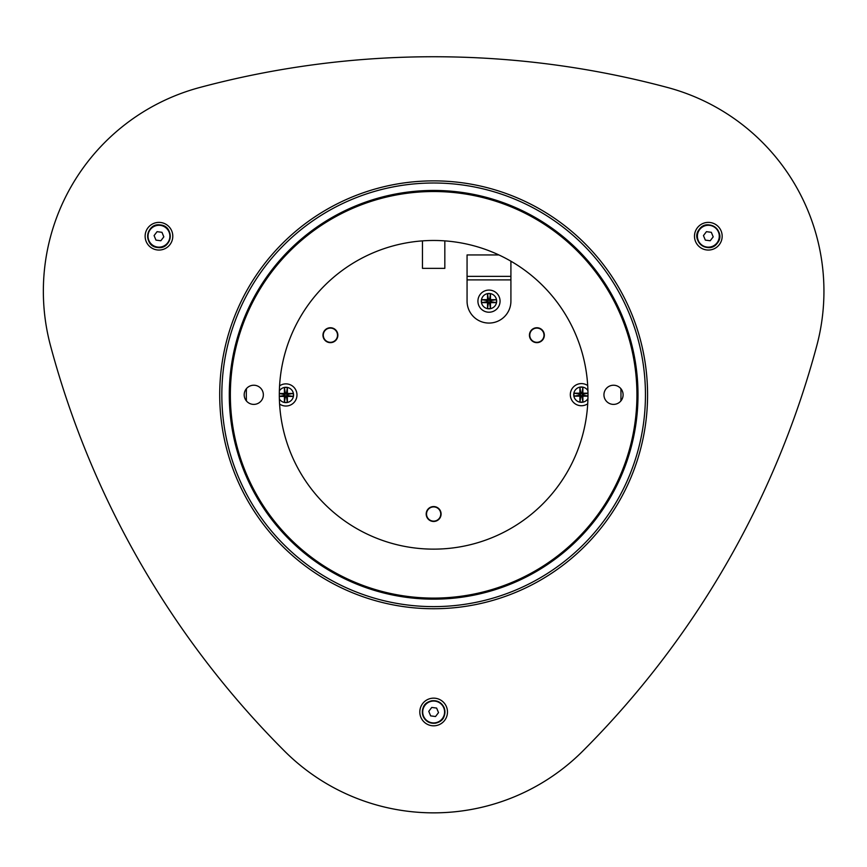 <?xml version="1.0" encoding="UTF-8"?>
<svg xmlns="http://www.w3.org/2000/svg" width="867" height="867" viewBox="0 0 867 867"><rect width="100%" height="100%" fill="white"/><g stroke="black" fill="none" stroke-linecap="round" stroke-linejoin="round"><path stroke-width="1.3" d="M422.467 240.885L422.467 268.358L444.825 268.358L444.825 240.885M638.004 394.81A204.352 204.352 0 0 1 433.641 599.162A204.352 204.352 0 0 1 229.289 394.81A204.352 204.352 0 0 1 433.641 190.447A204.352 204.352 0 0 1 638.004 394.81M620.87 388.665A187.326 187.326 0 0 1 620.87 400.955M246.423 400.955A187.326 187.326 0 0 1 246.423 388.665M221.833 394.81A211.808 211.808 0 0 1 433.641 183.002A211.808 211.808 0 0 1 645.449 394.81A211.808 211.808 0 0 1 433.641 606.618A211.808 211.808 0 0 1 221.833 394.81M426.196 514.012A7.445 7.445 0 0 0 433.641 521.468A7.445 7.445 0 0 0 441.097 514.012A7.445 7.445 0 0 0 433.641 506.566A7.445 7.445 0 0 0 426.196 514.012M322.957 335.204A7.445 7.445 0 0 0 330.403 342.649A7.445 7.445 0 0 0 337.859 335.204A7.445 7.445 0 0 0 330.403 327.748A7.445 7.445 0 0 0 322.957 335.204M529.434 335.204A7.445 7.445 0 0 0 536.879 342.649A7.445 7.445 0 0 0 544.335 335.204A7.445 7.445 0 0 0 536.879 327.748A7.445 7.445 0 0 0 529.434 335.204M444.825 268.358L422.467 268.358M636.931 394.81A203.29 203.29 0 0 0 433.641 191.52A203.29 203.29 0 0 0 230.351 394.81A203.29 203.29 0 0 0 433.641 598.1A203.29 203.29 0 0 0 636.931 394.81M244.191 394.81A9.58 9.58 0 0 0 253.771 404.39A9.58 9.58 0 0 0 263.351 394.81A9.58 9.58 0 0 0 253.771 385.23A9.58 9.58 0 0 0 244.191 394.81M603.941 394.81A9.58 9.58 0 0 0 613.522 404.39A9.58 9.58 0 0 0 623.102 394.81A9.58 9.58 0 0 0 613.522 385.23A9.58 9.58 0 0 0 603.941 394.81M279.315 394.81A154.326 154.326 0 0 0 433.641 549.136A154.326 154.326 0 0 0 587.978 394.81A154.326 154.326 0 0 0 433.641 240.473A154.326 154.326 0 0 0 279.315 394.81M437.532 508.062A7.109 7.109 0 0 0 427.691 510.121A7.109 7.109 0 0 0 429.75 519.972A7.109 7.109 0 0 0 439.602 517.902A7.109 7.109 0 0 0 437.532 508.062M510.912 280.334L510.912 301.142A21.924 21.924 0 0 1 488.988 323.066A21.924 21.924 0 0 1 467.064 301.142L467.064 280.334M510.912 261.216L510.912 301.142M510.912 279.889L467.064 279.889L467.064 301.142M498.904 254.952L467.064 254.952L467.064 276.356L510.912 276.356M467.064 279.889L467.064 276.356M285.893 383.875A11.065 11.065 0 0 0 279.575 385.858A11.065 11.065 0 0 1 296.969 394.94A11.065 11.065 0 0 1 279.586 404.044A11.065 11.065 0 0 0 285.893 406.016M279.326 396.436L284.409 396.436L284.409 402.396L287.389 402.396L287.389 396.436L293.349 396.436L293.349 393.455L287.389 393.455L287.389 387.495L284.409 387.495L284.409 393.455L279.315 393.455M285.254 395.58L285.254 397.075L286.533 397.075L286.533 395.58L288.028 395.58L288.028 394.301L286.533 394.301L286.533 392.816L285.254 392.816L285.254 394.301L283.769 394.301L283.769 395.58L285.254 395.58L284.409 396.436M279.315 393.596L283.769 394.301M279.315 396.295L283.769 395.58M284.409 393.455L285.254 394.301M284.409 387.495L285.254 392.816M287.389 387.495L286.533 392.816M287.389 393.455L286.533 394.301M293.349 393.455L288.028 394.301M293.349 396.436L288.028 395.58M287.389 396.436L286.533 395.58M287.389 402.396L286.533 397.075M284.409 402.396L285.254 397.075M587.718 403.751A11.065 11.065 0 0 1 570.323 394.669A11.065 11.065 0 0 1 587.696 385.566M587.967 393.174L582.884 393.174L582.884 387.213L579.904 387.213L579.904 393.174L573.943 393.174L573.943 396.154L579.904 396.154L579.904 402.115L582.884 402.115L582.884 396.154L587.967 396.154M580.749 395.309L580.749 396.793L582.028 396.793L582.028 395.309L583.524 395.309L583.524 394.03L582.028 394.03L582.028 392.545L580.749 392.545L580.749 394.03L579.264 394.03L579.264 395.309L580.749 395.309L579.904 396.154M573.943 393.174L579.264 394.03M573.943 396.154L579.264 395.309M579.904 393.174L580.749 394.03M579.904 387.213L580.749 392.545M582.884 387.213L582.028 392.545M582.884 393.174L582.028 394.03M587.967 393.315L583.524 394.03M587.967 396.024L583.524 395.309M582.884 396.154L582.028 395.309M582.884 402.115L582.028 396.793M579.904 402.115L580.749 396.793M333.622 341.544A7.109 7.109 0 0 0 336.754 331.996A7.109 7.109 0 0 0 327.195 328.853A7.109 7.109 0 0 0 324.063 338.412A7.109 7.109 0 0 0 333.622 341.544M529.78 334.814A7.109 7.109 0 0 0 536.489 342.302A7.109 7.109 0 0 0 543.977 335.594A7.109 7.109 0 0 0 537.269 328.105A7.109 7.109 0 0 0 529.78 334.814M488.988 290.077A11.065 11.065 0 0 1 500.064 301.142A11.065 11.065 0 0 1 488.988 312.218A11.065 11.065 0 0 1 477.923 301.142A11.065 11.065 0 0 1 488.988 290.077A11.065 11.065 0 0 0 477.923 301.142A11.065 11.065 0 0 0 488.988 312.218M481.543 299.657L481.543 302.637L487.503 302.637L487.503 308.598L490.484 308.598L490.484 302.637L496.444 302.637L496.444 299.657L490.484 299.657L490.484 293.696L487.503 293.696L487.503 299.657L481.543 299.657L486.864 300.502L486.864 301.781L488.349 301.781L488.349 303.277L489.627 303.277L489.627 301.781L491.123 301.781L491.123 300.502L489.627 300.502L489.627 299.017L488.349 299.017L488.349 300.502L486.864 300.502M481.543 302.637L486.864 301.781M487.503 302.637L488.349 301.781M487.503 299.657L488.349 300.502M487.503 293.696L488.349 299.017M490.484 293.696L489.627 299.017M490.484 299.657L489.627 300.502M496.444 299.657L491.123 300.502M496.444 302.637L491.123 301.781M490.484 302.637L489.627 301.781M490.484 308.598L489.627 303.277M487.503 308.598L488.349 303.277M284.474 751.039A210.898 210.898 0 0 0 582.819 751.039A904.845 904.845 0 0 0 816.736 345.879A210.898 210.898 0 0 0 667.557 87.502A904.845 904.845 0 0 0 199.724 87.502A210.898 210.898 0 0 0 50.557 345.879A904.845 904.845 0 0 0 284.474 751.039A210.898 210.898 0 0 0 582.819 751.039M172.793 236.214A13.839 13.839 0 0 1 158.964 250.054A13.839 13.839 0 0 1 145.125 236.214A13.839 13.839 0 0 1 158.964 222.385A13.839 13.839 0 0 1 172.793 236.214M722.168 236.214A13.839 13.839 0 0 1 708.328 250.054A13.839 13.839 0 0 1 694.489 236.214A13.839 13.839 0 0 1 708.328 222.385A13.839 13.839 0 0 1 722.168 236.214M447.48 711.98A13.839 13.839 0 0 1 433.641 725.82A13.839 13.839 0 0 1 419.812 711.98A13.839 13.839 0 0 1 433.641 698.152A13.839 13.839 0 0 1 447.48 711.98M219.709 394.81A213.932 213.932 0 0 0 433.641 608.742A213.932 213.932 0 0 0 647.573 394.81A213.932 213.932 0 0 0 433.641 180.867A213.932 213.932 0 0 0 219.709 394.81M431.755 707.439L428.764 711.341L430.65 715.882L435.527 716.521L438.518 712.62L436.632 708.079L431.755 707.439M705.337 240.116L710.214 240.755L713.205 236.854L711.319 232.313L706.442 231.673L703.451 235.575L705.337 240.116M163.83 236.854L161.956 232.313L157.079 231.673L154.088 235.575L155.973 240.116L160.839 240.755L163.83 236.854M279.369 398.961A7.662 7.662 0 0 0 293.555 394.94A7.662 7.662 0 0 0 279.358 390.941M587.924 390.649A7.662 7.662 0 0 0 573.726 394.669A7.662 7.662 0 0 0 587.924 398.668M581.389 405.734A11.065 11.065 0 0 1 570.323 394.669A11.065 11.065 0 0 1 581.389 383.604M488.988 308.804A7.662 7.662 0 0 0 496.65 301.142A7.662 7.662 0 0 0 488.988 293.48A7.662 7.662 0 0 0 481.326 301.142A7.662 7.662 0 0 0 488.988 308.804M423.204 716.315A11.304 11.304 0 0 0 437.976 722.428A11.304 11.304 0 0 0 444.077 707.656A11.304 11.304 0 0 0 429.317 701.544A11.304 11.304 0 0 0 423.204 716.315M423.54 716.175A10.935 10.935 0 0 0 437.835 722.092A10.935 10.935 0 0 0 443.752 707.797A10.935 10.935 0 0 0 429.458 701.88A10.935 10.935 0 0 0 423.54 716.175M717.291 243.096A11.304 11.304 0 0 0 715.199 227.252A11.304 11.304 0 0 0 699.355 229.343A11.304 11.304 0 0 0 701.446 245.188A11.304 11.304 0 0 0 717.291 243.096M717.009 242.879A10.935 10.935 0 0 0 714.982 227.533A10.935 10.935 0 0 0 699.647 229.56A10.935 10.935 0 0 0 701.674 244.895A10.935 10.935 0 0 0 717.009 242.879M160.428 225.008A11.304 11.304 0 0 0 147.758 234.751A11.304 11.304 0 0 0 157.491 247.42A11.304 11.304 0 0 0 170.16 237.688A11.304 11.304 0 0 0 160.428 225.008M160.384 225.377A10.935 10.935 0 0 0 148.116 234.794A10.935 10.935 0 0 0 157.534 247.062A10.935 10.935 0 0 0 169.802 237.645A10.935 10.935 0 0 0 160.384 225.377M423.15 716.337C425.708 721.517 429.859 723.804 435.602 723.176C439.937 721.983 446.559 719.653 444.142 707.635C441.585 702.454 437.434 700.168 431.69 700.785C427.355 701.988 420.723 704.318 423.15 716.337M717.345 243.128C726.828 231.922 707.667 217.238 699.311 229.3C689.829 240.506 708.978 255.201 717.345 243.128M160.438 224.954C145.992 222.342 142.849 246.271 157.48 247.485C171.926 250.097 175.069 226.157 160.438 224.954"/></g></svg>
